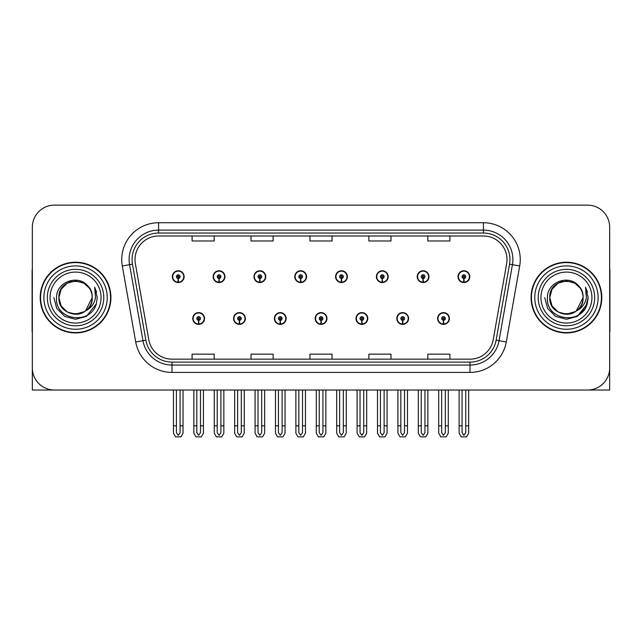 <?xml version="1.0" encoding="UTF-8"?>
<svg xmlns="http://www.w3.org/2000/svg" width="642" height="642" viewBox="0 0 642 642"><rect width="100%" height="100%" fill="white"/><g stroke="black" fill="none" stroke-linecap="round" stroke-linejoin="round"><path stroke-width="0.96" d="M566.437 390.023L609.675 390.023L609.675 227.228A22.101 22.101 0 0 0 587.582 205.127L54.418 205.127A22.101 22.101 0 0 0 32.325 227.228L32.325 390.023L75.563 390.023M192.752 318.496A5.89 5.89 0 0 0 198.651 324.387A5.89 5.89 0 0 0 204.541 318.496A5.89 5.89 0 0 0 198.651 312.606A5.89 5.89 0 0 0 192.752 318.496M315.182 318.496A5.89 5.89 0 0 0 321.072 324.387A5.89 5.89 0 0 0 326.963 318.496A5.89 5.89 0 0 0 321.072 312.606A5.89 5.89 0 0 0 315.182 318.496M233.568 318.496A5.89 5.89 0 0 0 239.458 324.387A5.89 5.89 0 0 0 245.348 318.496A5.89 5.89 0 0 0 239.458 312.606A5.89 5.89 0 0 0 233.568 318.496M355.989 318.496A5.89 5.89 0 0 0 361.879 324.387A5.89 5.89 0 0 0 367.778 318.496A5.89 5.89 0 0 0 361.879 312.606A5.89 5.89 0 0 0 355.989 318.496M396.796 318.496A5.89 5.89 0 0 0 402.695 324.387A5.89 5.89 0 0 0 408.585 318.496A5.89 5.89 0 0 0 402.695 312.606A5.89 5.89 0 0 0 396.796 318.496M274.375 318.496A5.89 5.89 0 0 0 280.265 324.387A5.89 5.89 0 0 0 286.155 318.496A5.89 5.89 0 0 0 280.265 312.606A5.89 5.89 0 0 0 274.375 318.496M172.353 276.654A5.89 5.89 0 0 0 178.243 282.552A5.89 5.89 0 0 0 184.134 276.654A5.89 5.89 0 0 0 178.243 270.763A5.89 5.89 0 0 0 172.353 276.654M294.774 276.654A5.89 5.89 0 0 0 300.673 282.552A5.89 5.89 0 0 0 306.563 276.654A5.89 5.89 0 0 0 300.673 270.763A5.89 5.89 0 0 0 294.774 276.654M335.581 276.654A5.89 5.89 0 0 0 341.48 282.552A5.89 5.89 0 0 0 347.37 276.654A5.89 5.89 0 0 0 341.48 270.763A5.89 5.89 0 0 0 335.581 276.654M376.397 276.654A5.89 5.89 0 0 0 382.287 282.552A5.89 5.89 0 0 0 388.177 276.654A5.89 5.89 0 0 0 382.287 270.763A5.89 5.89 0 0 0 376.397 276.654M213.16 276.654A5.89 5.89 0 0 0 219.05 282.552A5.89 5.89 0 0 0 224.949 276.654A5.89 5.89 0 0 0 219.05 270.763A5.89 5.89 0 0 0 213.16 276.654M417.204 276.654A5.89 5.89 0 0 0 423.094 282.552A5.89 5.89 0 0 0 428.984 276.654A5.89 5.89 0 0 0 423.094 270.763A5.89 5.89 0 0 0 417.204 276.654M253.967 276.654A5.89 5.89 0 0 0 259.858 282.552A5.89 5.89 0 0 0 265.756 276.654A5.89 5.89 0 0 0 259.858 270.763A5.89 5.89 0 0 0 253.967 276.654M437.603 318.496A5.89 5.89 0 0 0 443.502 324.387A5.89 5.89 0 0 0 449.392 318.496A5.89 5.89 0 0 0 443.502 312.606A5.89 5.89 0 0 0 437.603 318.496M458.011 276.654A5.89 5.89 0 0 0 463.901 282.552A5.89 5.89 0 0 0 469.8 276.654A5.89 5.89 0 0 0 463.901 270.763A5.89 5.89 0 0 0 458.011 276.654M40.205 297.575A35.358 35.358 0 0 0 75.563 332.933A35.358 35.358 0 0 0 110.922 297.575A35.358 35.358 0 0 0 75.563 262.217A35.358 35.358 0 0 0 40.205 297.575M531.078 297.575A35.358 35.358 0 0 0 566.437 332.933A35.358 35.358 0 0 0 601.795 297.575A35.358 35.358 0 0 0 566.437 262.217A35.358 35.358 0 0 0 531.078 297.575M135.005 259.569A23.569 23.569 0 0 1 158.574 235.991L483.426 235.991A23.569 23.569 0 0 1 506.634 263.661L493.233 339.674A23.569 23.569 0 0 1 470.016 359.159L171.984 359.159A23.569 23.569 0 0 1 148.767 339.674L135.366 263.661A23.569 23.569 0 0 1 135.005 259.569M132.059 259.569A26.515 26.515 0 0 0 132.461 264.175L145.862 340.188A26.515 26.515 0 0 0 171.984 362.104L470.016 362.104A26.515 26.515 0 0 0 496.138 340.188L509.539 264.175A26.515 26.515 0 0 0 483.426 233.046L158.574 233.046A26.515 26.515 0 0 0 132.059 259.569M122.309 265.965A36.827 36.827 0 0 1 158.574 222.734L483.426 222.734A36.827 36.827 0 0 1 519.691 265.965L506.289 341.977A36.827 36.827 0 0 1 470.016 372.416L171.984 372.416A36.827 36.827 0 0 1 135.711 341.977L122.309 265.965L129.564 264.681A29.468 29.468 0 0 1 158.574 230.101L483.426 230.101A29.468 29.468 0 0 1 512.436 264.681L499.035 340.701A29.468 29.468 0 0 1 470.016 365.049L171.984 365.049A29.468 29.468 0 0 1 142.965 340.701L129.564 264.681A29.468 29.468 0 0 1 129.114 259.569M587.582 205.127L54.418 205.127M32.325 227.228L32.325 367.922A22.101 22.101 0 0 0 54.418 390.023L587.582 390.023A22.101 22.101 0 0 0 609.675 367.922L609.675 227.228M309.95 235.991L309.95 240.983L332.05 240.983L332.05 235.991M251.022 235.991L251.022 240.983L273.123 240.983L273.123 235.991M192.094 235.991L192.094 240.983L214.187 240.983L214.187 235.991M368.877 235.991L368.877 240.983L390.978 240.983L390.978 235.991M427.813 235.991L427.813 240.983L449.906 240.983L449.906 235.991M332.05 359.159L332.05 354.167L309.95 354.167L309.95 359.159M273.123 359.159L273.123 354.167L251.022 354.167L251.022 359.159M214.187 359.159L214.187 354.167L192.094 354.167L192.094 359.159M390.978 359.159L390.978 354.167L368.877 354.167L368.877 359.159M449.906 359.159L449.906 354.167L427.813 354.167L427.813 359.159M445.339 390.023L445.339 432.66L443.502 435.292L441.656 432.66L441.656 425.823L438.711 425.823L438.711 433.189L440.837 436.873L446.158 436.873L448.285 433.189L448.285 390.023M443.421 320.334L443.261 324.017A5.521 5.521 0 0 1 437.972 318.496A5.521 5.521 0 0 1 443.502 312.967A5.521 5.521 0 0 1 449.023 318.496A5.521 5.521 0 0 1 443.742 324.017L443.582 320.334A1.838 1.838 0 0 0 445.339 318.496A1.838 1.838 0 0 0 443.502 316.65A1.838 1.838 0 0 0 441.656 318.496A1.838 1.838 0 0 0 443.421 320.334L443.47 319.235A0.738 0.738 0 0 1 442.763 318.496A0.738 0.738 0 0 1 443.502 317.758A0.738 0.738 0 0 1 444.232 318.496A0.738 0.738 0 0 1 443.534 319.235L443.582 320.334M438.711 390.023L438.711 425.823M441.656 390.023L441.656 425.823M445.339 425.823L448.285 425.823M465.747 390.023L465.747 432.66L463.901 435.292L462.063 432.66L462.063 425.823L459.118 425.823L459.118 433.189L461.245 436.873L466.565 436.873L468.692 433.189L468.692 390.023M463.821 278.5L463.66 282.175A5.521 5.521 0 0 1 458.38 276.654A5.521 5.521 0 0 1 463.901 271.133A5.521 5.521 0 0 1 469.43 276.654A5.521 5.521 0 0 1 464.142 282.175L463.981 278.5A1.838 1.838 0 0 0 465.747 276.654A1.838 1.838 0 0 0 463.901 274.816A1.838 1.838 0 0 0 462.063 276.654A1.838 1.838 0 0 0 463.821 278.5L463.869 277.392A0.738 0.738 0 0 1 463.163 276.654A0.738 0.738 0 0 1 463.901 275.916A0.738 0.738 0 0 1 464.639 276.654A0.738 0.738 0 0 1 463.933 277.392L463.981 278.5M459.118 390.023L459.118 425.823M462.063 390.023L462.063 425.823M465.747 425.823L468.692 425.823M404.532 390.023L404.532 432.66L402.695 435.292L400.849 432.66L400.849 425.823L397.904 425.823L397.904 433.189L400.03 436.873L405.351 436.873L407.477 433.189L407.477 390.023M402.606 320.334L402.446 324.017A5.521 5.521 0 0 1 397.165 318.496A5.521 5.521 0 0 1 402.695 312.967A5.521 5.521 0 0 1 408.216 318.496A5.521 5.521 0 0 1 402.935 324.017L402.775 320.334A1.838 1.838 0 0 0 404.532 318.496A1.838 1.838 0 0 0 402.695 316.65A1.838 1.838 0 0 0 400.849 318.496A1.838 1.838 0 0 0 402.606 320.334L402.654 319.235A0.738 0.738 0 0 1 401.956 318.496A0.738 0.738 0 0 1 402.695 317.758A0.738 0.738 0 0 1 403.425 318.496A0.738 0.738 0 0 1 402.727 319.235L402.775 320.334M397.904 390.023L397.904 425.823M400.849 390.023L400.849 425.823M404.532 425.823L407.477 425.823M363.725 390.023L363.725 432.66L361.879 435.292L360.042 432.66L360.042 425.823L357.096 425.823L357.096 433.189L359.223 436.873L364.544 436.873L366.67 433.189L366.67 390.023M361.799 320.334L361.639 324.017A5.521 5.521 0 0 1 356.358 318.496A5.521 5.521 0 0 1 361.879 312.967A5.521 5.521 0 0 1 367.409 318.496A5.521 5.521 0 0 1 362.12 324.017L361.96 320.334A1.838 1.838 0 0 0 363.725 318.496A1.838 1.838 0 0 0 361.879 316.65A1.838 1.838 0 0 0 360.042 318.496A1.838 1.838 0 0 0 361.799 320.334L361.847 319.235A0.738 0.738 0 0 1 361.149 318.496A0.738 0.738 0 0 1 361.879 317.758A0.738 0.738 0 0 1 362.618 318.496A0.738 0.738 0 0 1 361.911 319.235L361.96 320.334M357.096 390.023L357.096 425.823M360.042 390.023L360.042 425.823M363.725 425.823L366.67 425.823M322.918 390.023L322.918 432.66L321.072 435.292L319.235 432.66L319.235 425.823L316.289 425.823L316.289 433.189L318.416 436.873L323.737 436.873L325.863 433.189L325.863 390.023M320.992 320.334L320.831 324.017A5.521 5.521 0 0 1 315.551 318.496A5.521 5.521 0 0 1 321.072 312.967A5.521 5.521 0 0 1 326.601 318.496A5.521 5.521 0 0 1 321.313 324.017L321.152 320.334A1.838 1.838 0 0 0 322.918 318.496A1.838 1.838 0 0 0 321.072 316.65A1.838 1.838 0 0 0 319.235 318.496A1.838 1.838 0 0 0 320.992 320.334L321.04 319.235A0.738 0.738 0 0 1 320.334 318.496A0.738 0.738 0 0 1 321.072 317.758A0.738 0.738 0 0 1 321.811 318.496A0.738 0.738 0 0 1 321.104 319.235L321.152 320.334M316.289 390.023L316.289 425.823M319.235 390.023L319.235 425.823M322.918 425.823L325.863 425.823M424.94 390.023L424.94 432.66L423.094 435.292L421.256 432.66L421.256 425.823L418.303 425.823L418.303 433.189L420.43 436.873L425.758 436.873L427.885 433.189L427.885 390.023M423.014 278.5L422.853 282.175A5.521 5.521 0 0 1 417.573 276.654A5.521 5.521 0 0 1 423.094 271.133A5.521 5.521 0 0 1 428.623 276.654A5.521 5.521 0 0 1 423.335 282.175L423.174 278.5A1.838 1.838 0 0 0 424.94 276.654A1.838 1.838 0 0 0 423.094 274.816A1.838 1.838 0 0 0 421.256 276.654A1.838 1.838 0 0 0 423.014 278.5L423.062 277.392A0.738 0.738 0 0 1 422.356 276.654A0.738 0.738 0 0 1 423.094 275.916A0.738 0.738 0 0 1 423.832 276.654A0.738 0.738 0 0 1 423.126 277.392L423.174 278.5M418.303 390.023L418.303 425.823M421.256 390.023L421.256 425.823M424.94 425.823L427.885 425.823M384.125 390.023L384.125 432.66L382.287 435.292L380.441 432.66L380.441 425.823L377.496 425.823L377.496 433.189L379.623 436.873L384.951 436.873L387.078 433.189L387.078 390.023M382.207 278.5L382.046 282.175A5.521 5.521 0 0 1 376.758 276.654A5.521 5.521 0 0 1 382.287 271.133A5.521 5.521 0 0 1 387.808 276.654A5.521 5.521 0 0 1 382.528 282.175L382.367 278.5A1.838 1.838 0 0 0 384.125 276.654A1.838 1.838 0 0 0 382.287 274.816A1.838 1.838 0 0 0 380.441 276.654A1.838 1.838 0 0 0 382.207 278.5L382.255 277.392A0.738 0.738 0 0 1 381.549 276.654A0.738 0.738 0 0 1 382.287 275.916A0.738 0.738 0 0 1 383.025 276.654A0.738 0.738 0 0 1 382.319 277.392L382.367 278.5M377.496 390.023L377.496 425.823M380.441 390.023L380.441 425.823M384.125 425.823L387.078 425.823M343.318 390.023L343.318 432.66L341.48 435.292L339.634 432.66L339.634 425.823L336.689 425.823L336.689 433.189L338.815 436.873L344.136 436.873L346.263 433.189L346.263 390.023M341.4 278.5L341.239 282.175A5.521 5.521 0 0 1 335.951 276.654A5.521 5.521 0 0 1 341.48 271.133A5.521 5.521 0 0 1 347.001 276.654A5.521 5.521 0 0 1 341.721 282.175L341.56 278.5A1.838 1.838 0 0 0 343.318 276.654A1.838 1.838 0 0 0 341.48 274.816A1.838 1.838 0 0 0 339.634 276.654A1.838 1.838 0 0 0 341.4 278.5L341.448 277.392A0.738 0.738 0 0 1 340.742 276.654A0.738 0.738 0 0 1 341.48 275.916A0.738 0.738 0 0 1 342.218 276.654A0.738 0.738 0 0 1 341.512 277.392L341.56 278.5M336.689 390.023L336.689 425.823M339.634 390.023L339.634 425.823M343.318 425.823L346.263 425.823M302.51 390.023L302.51 432.66L300.673 435.292L298.827 432.66L298.827 425.823L295.882 425.823L295.882 433.189L298.008 436.873L303.329 436.873L305.456 433.189L305.456 390.023M300.592 278.5L300.432 282.175A5.521 5.521 0 0 1 295.143 276.654A5.521 5.521 0 0 1 300.673 271.133A5.521 5.521 0 0 1 306.194 276.654A5.521 5.521 0 0 1 300.913 282.175L300.753 278.5A1.838 1.838 0 0 0 302.51 276.654A1.838 1.838 0 0 0 300.673 274.816A1.838 1.838 0 0 0 298.827 276.654A1.838 1.838 0 0 0 300.592 278.5L300.641 277.392A0.738 0.738 0 0 1 299.934 276.654A0.738 0.738 0 0 1 300.673 275.916A0.738 0.738 0 0 1 301.403 276.654A0.738 0.738 0 0 1 300.705 277.392L300.753 278.5M295.882 390.023L295.882 425.823M298.827 390.023L298.827 425.823M302.51 425.823L305.456 425.823M32.325 344.722L32.325 337.355M32.325 331.441A14.734 14.734 0 0 0 32.1 331.457L32.1 271.06A14.734 14.734 0 0 1 32.325 268.517M609.675 337.355L609.675 344.722M609.675 268.517A14.734 14.734 0 0 1 609.9 271.06L609.9 331.457A14.734 14.734 0 0 0 609.675 331.441M101.051 297.575A25.487 25.487 0 0 1 75.563 323.07A25.487 25.487 0 0 1 50.068 297.575A25.487 25.487 0 0 1 75.563 272.088A25.487 25.487 0 0 1 101.051 297.575M84.648 311.53L75.563 314.227L67.233 311.996L61.142 305.905L58.912 297.575C57.892 276.092 93.234 276.092 92.215 297.575C93.234 319.058 57.892 319.058 58.912 297.575C57.892 276.092 93.234 276.092 92.215 297.575L85.474 310.953A16.652 16.652 0 0 0 89.053 287.817C80.491 273.235 56.175 281.092 56.536 297.575C54.61 320.414 90.458 325.542 96.324 303.923L97.279 297.575L94.631 287.191L95.522 297.575C94.39 303.698 91.036 308.16 85.482 310.953L83.885 311.996L75.563 314.227L67.233 311.996L61.142 305.905L58.912 297.575L61.142 289.253L67.233 283.154M40.574 297.575A34.989 34.989 0 0 1 75.563 262.586A34.989 34.989 0 0 1 110.552 297.575A34.989 34.989 0 0 1 75.563 332.564A34.989 34.989 0 0 1 40.574 297.575M92.215 297.575C93.234 319.058 57.892 319.058 58.912 297.575L61.142 289.253L67.233 283.154L75.563 280.923L83.885 283.154L89.053 287.817M85.482 310.953C75.467 319.267 58.205 310.768 58.912 297.575C59.546 288.956 63.983 283.523 72.217 281.26M94.631 287.191L96.597 292.174M96.34 303.891L86.421 316.386L75.563 319.291L64.706 316.386L56.753 308.433L53.848 297.575M591.932 297.575A25.487 25.487 0 0 1 566.437 323.07A25.487 25.487 0 0 1 540.949 297.575A25.487 25.487 0 0 1 566.437 272.088A25.487 25.487 0 0 1 591.932 297.575M575.529 311.53L566.437 314.227L558.115 311.996L552.016 305.905L549.785 297.575C548.766 276.092 584.108 276.092 583.088 297.575C584.108 319.058 548.766 319.058 549.785 297.575C549.087 310.768 566.34 319.267 576.364 310.953A16.652 16.652 0 0 0 579.935 287.817C571.372 273.235 547.056 281.092 547.417 297.575C545.491 320.414 581.339 325.542 587.205 303.923L588.152 297.575L585.512 287.191L586.403 297.575C585.263 303.698 581.917 308.16 576.364 310.953L574.767 311.996L566.437 314.227L558.115 311.996L552.016 305.905L549.785 297.575L552.016 289.253L558.115 283.154M531.448 297.575A34.989 34.989 0 0 1 566.437 262.586A34.989 34.989 0 0 1 601.426 297.575A34.989 34.989 0 0 1 566.437 332.564A34.989 34.989 0 0 1 531.448 297.575M583.088 297.575C584.108 319.058 548.766 319.058 549.785 297.575C548.766 276.092 584.108 276.092 583.088 297.575L576.211 311.057M563.098 281.26C554.865 283.523 550.427 288.956 549.785 297.575L552.016 289.253L558.115 283.154L566.437 280.923L574.767 283.154L579.935 287.817M585.512 287.191L587.47 292.174L585.552 287.263M587.205 303.923L577.294 316.386L566.437 319.291L555.579 316.386L547.634 308.433L544.721 297.575L547.634 308.433L555.579 316.386L566.437 319.291L577.294 316.386L585.247 308.433L588.152 297.575M282.103 390.023L282.103 432.66L280.265 435.292L278.427 432.66L278.427 425.823L275.474 425.823L275.474 433.189L277.601 436.873L282.929 436.873L285.056 433.189L285.056 390.023M280.185 320.334L280.024 324.017A5.521 5.521 0 0 1 274.744 318.496A5.521 5.521 0 0 1 280.265 312.967A5.521 5.521 0 0 1 285.786 318.496A5.521 5.521 0 0 1 280.506 324.017L280.345 320.334A1.838 1.838 0 0 0 282.103 318.496A1.838 1.838 0 0 0 280.265 316.65A1.838 1.838 0 0 0 278.427 318.496A1.838 1.838 0 0 0 280.185 320.334L280.233 319.235A0.738 0.738 0 0 1 279.527 318.496A0.738 0.738 0 0 1 280.265 317.758A0.738 0.738 0 0 1 281.003 318.496A0.738 0.738 0 0 1 280.297 319.235L280.345 320.334M275.474 390.023L275.474 425.823M278.427 390.023L278.427 425.823M282.103 425.823L285.056 425.823M241.296 390.023L241.296 432.66L239.458 435.292L237.612 432.66L237.612 425.823L234.667 425.823L234.667 433.189L236.794 436.873L242.122 436.873L244.241 433.189L244.241 390.023M239.378 320.334L239.217 324.017A5.521 5.521 0 0 1 233.929 318.496A5.521 5.521 0 0 1 239.458 312.967A5.521 5.521 0 0 1 244.979 318.496A5.521 5.521 0 0 1 239.699 324.017L239.538 320.334A1.838 1.838 0 0 0 241.296 318.496A1.838 1.838 0 0 0 239.458 316.65A1.838 1.838 0 0 0 237.612 318.496A1.838 1.838 0 0 0 239.378 320.334L239.426 319.235A0.738 0.738 0 0 1 238.72 318.496A0.738 0.738 0 0 1 239.458 317.758A0.738 0.738 0 0 1 240.196 318.496A0.738 0.738 0 0 1 239.49 319.235L239.538 320.334M234.667 390.023L234.667 425.823M237.612 390.023L237.612 425.823M241.296 425.823L244.241 425.823M200.489 390.023L200.489 432.66L198.651 435.292L196.805 432.66L196.805 425.823L193.86 425.823L193.86 433.189L195.987 436.873L201.307 436.873L203.434 433.189L203.434 390.023M198.571 320.334L198.41 324.017A5.521 5.521 0 0 1 193.122 318.496A5.521 5.521 0 0 1 198.651 312.967A5.521 5.521 0 0 1 204.172 318.496A5.521 5.521 0 0 1 198.892 324.017L198.731 320.334A1.838 1.838 0 0 0 200.489 318.496A1.838 1.838 0 0 0 198.651 316.65A1.838 1.838 0 0 0 196.805 318.496A1.838 1.838 0 0 0 198.571 320.334L198.619 319.235A0.738 0.738 0 0 1 197.913 318.496A0.738 0.738 0 0 1 198.651 317.758A0.738 0.738 0 0 1 199.381 318.496A0.738 0.738 0 0 1 198.683 319.235L198.731 320.334M193.86 390.023L193.86 425.823M196.805 390.023L196.805 425.823M200.489 425.823L203.434 425.823M261.703 390.023L261.703 432.66L259.858 435.292L258.02 432.66L258.02 425.823L255.075 425.823L255.075 433.189L257.201 436.873L262.522 436.873L264.648 433.189L264.648 390.023M259.777 278.5L259.617 282.175A5.521 5.521 0 0 1 254.336 276.654A5.521 5.521 0 0 1 259.858 271.133A5.521 5.521 0 0 1 265.387 276.654A5.521 5.521 0 0 1 260.098 282.175L259.938 278.5A1.838 1.838 0 0 0 261.703 276.654A1.838 1.838 0 0 0 259.858 274.816A1.838 1.838 0 0 0 258.02 276.654A1.838 1.838 0 0 0 259.777 278.5L259.825 277.392A0.738 0.738 0 0 1 259.127 276.654A0.738 0.738 0 0 1 259.858 275.916A0.738 0.738 0 0 1 260.596 276.654A0.738 0.738 0 0 1 259.89 277.392L259.938 278.5M255.075 390.023L255.075 425.823M258.02 390.023L258.02 425.823M261.703 425.823L264.648 425.823M220.896 390.023L220.896 432.66L219.05 435.292L217.213 432.66L217.213 425.823L214.267 425.823L214.267 433.189L216.394 436.873L221.715 436.873L223.841 433.189L223.841 390.023M218.97 278.5L218.81 282.175A5.521 5.521 0 0 1 213.529 276.654A5.521 5.521 0 0 1 219.05 271.133A5.521 5.521 0 0 1 224.58 276.654A5.521 5.521 0 0 1 219.291 282.175L219.131 278.5A1.838 1.838 0 0 0 220.896 276.654A1.838 1.838 0 0 0 219.05 274.816A1.838 1.838 0 0 0 217.213 276.654A1.838 1.838 0 0 0 218.97 278.5L219.018 277.392A0.738 0.738 0 0 1 218.312 276.654A0.738 0.738 0 0 1 219.05 275.916A0.738 0.738 0 0 1 219.789 276.654A0.738 0.738 0 0 1 219.083 277.392L219.131 278.5M214.267 390.023L214.267 425.823M217.213 390.023L217.213 425.823M220.896 425.823L223.841 425.823M180.089 390.023L180.089 432.66L178.243 435.292L176.406 432.66L176.406 425.823L173.452 425.823L173.452 433.189L175.579 436.873L180.908 436.873L183.034 433.189L183.034 390.023M178.163 278.5L178.003 282.175A5.521 5.521 0 0 1 172.722 276.654A5.521 5.521 0 0 1 178.243 271.133A5.521 5.521 0 0 1 183.773 276.654A5.521 5.521 0 0 1 178.484 282.175L178.324 278.5A1.838 1.838 0 0 0 180.089 276.654A1.838 1.838 0 0 0 178.243 274.816A1.838 1.838 0 0 0 176.406 276.654A1.838 1.838 0 0 0 178.163 278.5L178.211 277.392A0.738 0.738 0 0 1 177.505 276.654A0.738 0.738 0 0 1 178.243 275.916A0.738 0.738 0 0 1 178.982 276.654A0.738 0.738 0 0 1 178.275 277.392L178.324 278.5M173.452 390.023L173.452 425.823M176.406 390.023L176.406 425.823M180.089 425.823L183.034 425.823M483.426 222.734L483.426 233.046M129.564 264.681L132.461 264.175M171.984 372.416L171.984 362.104M470.016 362.104L470.016 372.416M496.138 340.188L506.289 341.977M135.711 341.977L145.862 340.188M509.539 264.175L519.691 265.965M158.574 222.734L158.574 233.046M443.261 324.017A5.521 5.521 0 0 1 437.972 318.496M463.66 282.175A5.521 5.521 0 0 1 458.38 276.654M402.446 324.017A5.521 5.521 0 0 1 397.165 318.496M361.639 324.017A5.521 5.521 0 0 1 356.358 318.496M320.831 324.017A5.521 5.521 0 0 1 315.551 318.496M422.853 282.175A5.521 5.521 0 0 1 417.573 276.654M382.046 282.175A5.521 5.521 0 0 1 376.758 276.654M341.239 282.175A5.521 5.521 0 0 1 335.951 276.654M300.432 282.175A5.521 5.521 0 0 1 295.143 276.654M103.787 297.575A28.224 28.224 0 0 1 75.563 325.799A28.224 28.224 0 0 1 47.339 297.575A28.224 28.224 0 0 1 75.563 269.351A28.224 28.224 0 0 1 103.787 297.575M43.889 297.575A31.675 31.675 0 0 1 75.563 265.9A31.675 31.675 0 0 1 107.238 297.575A31.675 31.675 0 0 1 75.563 329.25A31.675 31.675 0 0 1 43.889 297.575M594.661 297.575A28.224 28.224 0 0 1 566.437 325.799A28.224 28.224 0 0 1 538.213 297.575A28.224 28.224 0 0 1 566.437 269.351A28.224 28.224 0 0 1 594.661 297.575M534.762 297.575A31.675 31.675 0 0 1 566.437 265.9A31.675 31.675 0 0 1 598.111 297.575A31.675 31.675 0 0 1 566.437 329.25A31.675 31.675 0 0 1 534.762 297.575M280.024 324.017A5.521 5.521 0 0 1 274.744 318.496M239.217 324.017A5.521 5.521 0 0 1 233.929 318.496M198.41 324.017A5.521 5.521 0 0 1 193.122 318.496M259.617 282.175A5.521 5.521 0 0 1 254.336 276.654M218.81 282.175A5.521 5.521 0 0 1 213.529 276.654M178.003 282.175A5.521 5.521 0 0 1 172.722 276.654"/></g></svg>
